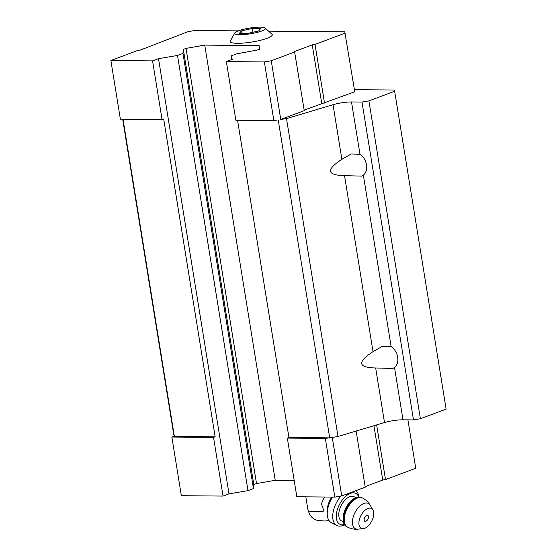 <?xml version="1.0" encoding="UTF-8"?>
<svg xmlns="http://www.w3.org/2000/svg" width="557" height="557" viewBox="0 0 557 557"><rect width="100%" height="100%" fill="white"/><g stroke="black" fill="none" stroke-linecap="round" stroke-linejoin="round"><path stroke-width="0.84" d="M260.76 28.56L252.244 28.477L241.543 30.844L239.371 33.295L247.893 33.371L258.587 31.004L260.76 28.56M261.686 31.032A15.617 2.889 -9.2 0 0 264.979 27.85A15.617 2.889 -9.2 0 0 249.606 28.073A15.617 2.889 -9.2 0 0 234.943 32.717A15.617 2.889 -9.2 0 0 243.256 34.618A15.617 2.889 -9.2 0 0 261.686 31.032M324.425 497.018L321.382 503.834L324 511.075A19.453 3.6 -9.2 0 1 307.965 510.094L305.821 496.844M304.164 110.112L354.767 91.759L344.79 31.853L269.4 31.157M238.312 30.872L195.006 30.468L188.092 31.638L140.343 50.06L137.579 50.527L110.871 60.511L152.562 60.894L158.515 58.673L177.509 55.456L182.981 53.409L183.323 49.392L186.024 48.382L204.739 45.103L259.116 45.611L259.813 49.065L257.111 50.074L236.474 53.904L231.002 55.951L232.304 59.355L226.351 61.576L264.352 61.931L271.259 60.762L280.756 119.428L304.247 110.641L294.556 51.481L312.254 44.866L321.758 103.532M280.756 119.428L286.514 118.613L333.03 104.716L341.873 159.309L351.182 153.99L359.975 154.275A12.184 8.787 69.5 0 1 366.478 164.754A12.184 8.787 69.5 0 1 363.359 175.149L361.535 176.13L344.518 175.629C326.778 175.225 325.901 169.788 341.873 159.309M354.426 89.656L394.175 90.025L394.648 91.264L368.908 100.887L362.001 102.056L351.502 101.959A14.872 2.75 -9.2 0 0 333.03 104.716M394.509 367.495L392.692 368.476L375.669 367.975C357.935 367.571 357.051 362.134 373.03 351.655L382.332 346.336L391.132 346.621A12.184 8.787 69.5 0 1 397.628 357.1A12.184 8.787 69.5 0 1 394.509 367.495L402.983 419.811A14.872 2.75 -9.2 0 0 384.511 422.568L337.995 436.465L329.709 437.872L288.937 437.496L287.328 438.094L325.33 438.45L328.783 437.865M122.679 119.198L173.819 434.947L174.383 436.43L215.155 436.813L163.674 118.961L162.059 119.56L152.562 60.894M123.006 119.198L174.383 436.43M174.264 436.124L171.855 437.029L181.352 495.695L223.044 496.078L213.54 437.412L215.155 436.813M223.044 496.078L228.997 493.85L247.99 490.64L253.463 488.593L253.804 484.576L256.512 483.567L275.221 480.287L294.193 480.461M158.515 58.673L228.997 493.85M177.509 55.456L247.99 490.64M182.981 53.409L253.463 488.593M183.323 49.392L253.804 484.576M186.024 48.382L256.512 483.567M204.739 45.103L275.221 480.287M259.116 45.611L259.687 49.113M231.002 55.951L231.601 59.613M325.33 438.45L334.834 497.109L296.832 496.76L287.328 438.094M237.56 120.256L288.937 437.496M226.351 61.576L235.848 120.242L273.849 120.597L277.302 120.013M278.228 120.02L329.709 437.872M286.514 118.613L337.995 436.465M402.983 419.811L413.482 419.908L420.389 418.739L446.129 409.117L394.648 91.264M362.001 102.056L413.482 419.908M368.908 100.887L420.389 418.739M110.871 60.511L120.375 119.177L162.059 119.56M157.847 42.945L157.937 43.481M264.352 61.931L273.849 120.597M271.259 60.762L294.744 51.975M312.254 44.866L315.018 44.4L324.515 103.066M315.018 44.4L345.263 33.093M234.943 32.717L230.215 41.19A21.312 3.948 -9.2 0 0 243.284 43.077A21.312 3.948 -9.2 0 0 267.095 38.287A21.312 3.948 -9.2 0 0 272.143 34.402L264.979 27.85M171.855 437.029L213.54 437.412M334.834 497.109L341.74 495.946L332.264 437.44M341.74 495.946L365.232 487.159L356.139 431.048M365.141 486.63L382.736 480.05L373.942 425.729M382.736 480.05L385.5 479.584L376.65 424.921M385.5 479.584L415.745 468.27L407.905 419.853M331.533 522.731A19.829 10.757 -62.7 0 1 331.318 522.626A19.829 10.757 -62.7 0 1 327.3 515.274L327.084 513.032A17.351 9.413 -62.7 0 1 331.735 497.081M366.798 515.455A3.279 1.775 -62.7 0 1 368.497 516.987A4.957 4.957 0 0 1 366.45 520.962A3.279 1.775 -62.7 0 1 364.146 519.577A3.279 1.775 -62.7 0 1 366.798 515.455M367.947 508.45A11.154 6.05 -62.7 0 1 372.918 509.934A11.154 6.05 -62.7 0 1 371.693 521.15A11.154 6.05 -62.7 0 1 363.255 528.649A11.154 6.05 -62.7 0 1 359.279 520.057A11.154 6.05 -62.7 0 1 367.947 508.45M343.46 521.916L341.559 520.941A13.633 7.394 -62.7 0 1 339.819 508.785A13.633 7.394 -62.7 0 1 349.81 496.691A13.633 7.394 -62.7 0 1 354.071 496.712L355.965 497.693M344.539 524.52A17.351 9.413 -62.7 0 1 336.644 512.524A17.351 9.413 -62.7 0 1 350.353 493.377A17.351 9.413 -62.7 0 1 358.708 497.067M355.77 490.696A19.829 10.757 -62.7 0 1 358.959 497.06M344.672 524.729A19.829 10.757 -62.7 0 1 336.804 525.453A19.829 10.757 -62.7 0 1 340.94 496.078M327.3 515.274A19.829 10.757 -62.7 0 1 332.578 497.088M241.543 30.844L241.947 33.316M252.244 28.477L252.857 32.271M375.669 367.975L384.511 422.568M363.359 175.149L391.132 346.621M344.518 175.629L373.03 351.655M351.502 101.959L359.975 154.275M363.255 528.649L357.956 529.15A14.197 7.701 -62.7 0 1 352.901 518.219A14.197 7.701 -62.7 0 1 363.93 503.437A14.197 7.701 -62.7 0 1 370.259 505.324C368.421 502.184 365.879 499.768 362.642 498.069L361.98 497.728C360.713 496.886 358.764 496.851 356.132 497.631C345.667 500.91 338.217 523.308 346.969 526.797A16.355 8.87 -62.7 0 1 344.88 512.21A16.355 8.87 -62.7 0 1 356.87 497.7A16.355 8.87 -62.7 0 1 361.98 497.728M357.956 529.15C354.336 529.47 350.896 528.802 347.631 527.145A16.355 8.87 -62.7 0 1 345.542 512.551A16.355 8.87 -62.7 0 1 357.531 498.042A16.355 8.87 -62.7 0 1 362.642 498.069M343.683 514.014A13.633 7.394 -62.7 0 1 349.65 502.449M329.02 520.558L324.682 521.032L317.058 520.335L314.879 519.458L312.289 517.745L309.908 515.051L307.965 510.094M372.918 509.934L370.259 505.324M347.631 527.145L346.969 526.797M336.804 525.453L331.318 522.626"/></g></svg>
